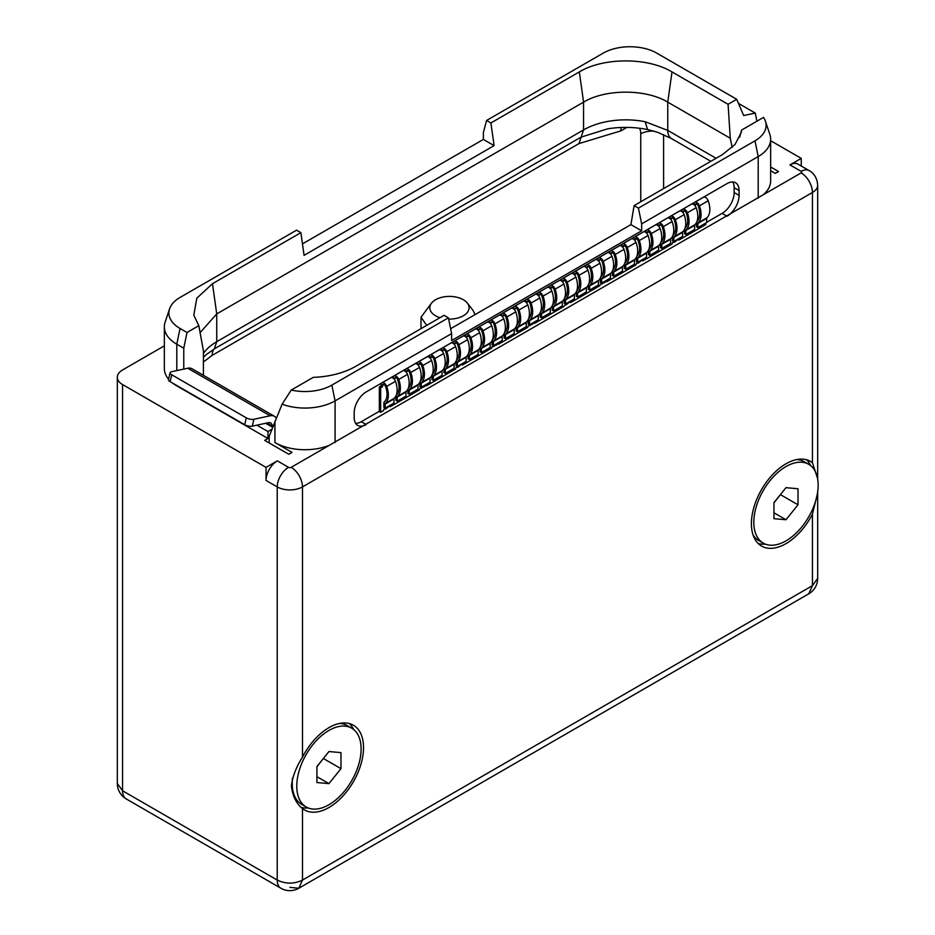 <?xml version="1.0" encoding="UTF-8"?>
<svg xmlns="http://www.w3.org/2000/svg" width="935" height="935" viewBox="0 0 935 935"><rect width="100%" height="100%" fill="white"/><g stroke="black" fill="none" stroke-linecap="round" stroke-linejoin="round"><path stroke-width="1.4" d="M770.65 140.718L801.26 158.389L789.958 164.911L801.143 171.374A1.87 1.075 180 0 1 801.143 172.893L763.077 194.877A42.519 24.555 0 0 0 770.65 180.887L770.65 139.221A42.519 24.555 180 0 1 758.203 156.577L641.655 223.862L641.655 230.805L451.628 340.527L451.628 333.585L335.081 400.87A42.519 24.555 180 0 1 282.089 404.189L269.163 436.306L269.163 442.945M770.65 166.968L778.528 171.514L775.279 173.384L770.65 170.719M169.586 308.807A37.961 21.914 0 0 0 180.023 328.454L187 332.486L198.816 325.66L193.802 315.177L196.829 298.195L212.49 283.702L300.895 232.663L296.57 230.174L180.023 297.459A37.961 21.914 0 0 0 169.586 308.807L165.109 322.189A42.519 24.555 0 0 0 164.35 326.841L164.35 368.507A42.519 24.555 0 0 0 168.569 379.178M172.788 383.198A42.519 24.555 0 0 0 176.797 385.875L176.797 385.512M274.937 421.323L274.937 442.535L292.024 452.388L288.775 454.27L264.722 440.373L267.971 438.503L176.797 385.875M274.937 442.535A42.519 24.555 0 0 0 329.237 445.352L291.182 467.325A1.87 1.075 180 0 1 288.529 467.325L277.344 460.861L266.043 467.395L122.555 384.554L122.555 790.776A17.858 10.308 120 0 0 126.26 798.946L280.921 888.25A17.858 17.858 0 0 0 298.791 888.25L289.862 887.362M164.35 345.845L122.555 369.968A17.858 10.308 0 0 0 117.319 377.261A17.858 10.308 0 0 0 122.555 384.554M801.143 171.374A15.988 9.233 120 0 1 809.137 170.579L797.952 164.116A15.988 9.233 120 0 0 789.958 164.911M801.26 158.389L801.26 166.033M271.863 429.305L267.971 431.561L267.971 438.503M272.634 427.307L265.645 423.274M256.891 425.168L267.971 431.561M171.724 374.783L170.112 381.655A5.516 2.08 -166.8 0 1 168.464 379.587L170.077 372.726A5.516 2.08 13.2 0 0 171.724 374.783L246.291 417.84A5.516 2.08 13.2 0 0 253.911 419.277L270.133 415.783A14.867 8.579 -60 0 1 274.423 416.309A14.867 8.579 -60 0 1 276.222 418.05M170.112 381.655L244.69 424.7A5.516 2.08 -166.8 0 0 252.298 426.15L268.52 422.655A7.246 4.184 -60 0 1 270.612 422.912A7.246 4.184 -60 0 1 272.108 425.963L272.155 427.038M170.077 372.726A5.516 2.08 13.2 0 1 171.549 371.733L187.771 368.238L270.133 415.783M164.35 326.841A42.519 24.555 0 0 0 176.797 344.209L183.774 348.229L183.774 369.103M300.895 232.663L304.074 255.337L494.101 145.626L483.372 139.432L483.372 132.489L486.597 120.451L490.922 122.953L579.326 71.913C603.449 57.245 647.873 57.245 671.996 71.913L728.073 104.288L736.722 99.297L656.837 53.166A37.961 21.914 0 0 0 603.145 53.166L486.597 120.451M302.461 243.883L483.372 139.432M756.918 121.211L755.258 113.088L743.652 115.543L736.722 99.297M732.163 147.485L730.27 138.24L728.073 104.288M448.66 319.08A19.635 11.337 0 0 0 467.383 303.115A19.635 11.337 0 0 0 463.351 299.738A19.635 11.337 0 0 0 431.526 303.115L421.007 317.234L426.699 325.368M431.526 303.115A19.635 11.337 0 0 0 435.57 315.773A19.635 11.337 0 0 0 439.999 317.69M475.038 314.616L473.052 310.42L467.383 303.115M421.007 328.664L421.007 317.234M808.74 464.309A45.499 26.273 120 0 0 785.984 466.565A45.499 26.273 120 0 0 756.263 506.653A45.499 26.273 120 0 0 763.24 543.118A45.499 26.273 120 0 0 785.984 540.862A45.499 26.273 120 0 0 815.706 500.763A45.499 26.273 120 0 0 808.74 464.309L804.229 461.703A45.499 26.273 120 0 0 796.585 459.588M753.072 534.96A45.499 26.273 120 0 0 758.729 540.512L763.24 543.118M785.984 487.673L773.958 502.633L773.958 518.68L785.984 519.743L798.011 504.783L798.011 488.748L785.984 487.673M776.482 499.5A17.005 9.818 -60 0 1 774.554 502.2A17.005 9.818 -60 0 1 773.958 502.925M773.958 502.948L780.573 494.405M798.011 504.783L780.573 494.72M785.984 519.743L773.958 512.801M183.774 348.229L187 332.486M203.409 375.309L203.409 350.789L198.816 325.66M274.423 416.309L192.061 368.764A14.867 8.579 120 0 0 187.771 368.238M291.264 390.047A37.961 21.914 180 0 0 331.855 385.115L448.403 317.83L444.078 315.34L355.674 366.38C343.858 373.042 329.704 376.712 313.202 377.389L291.264 390.047L282.089 404.189M763.077 194.877L329.237 445.352M448.403 317.83L451.628 333.585M634.105 205.618L638.43 208.119L754.977 140.834A37.961 21.914 180 0 0 765.414 121.176A37.961 21.914 180 0 0 763.521 117.401L741.595 130.059L741.198 132.548L735.027 144.469L722.51 154.579L634.105 205.618L630.926 224.622L450.623 328.711M638.43 208.119L641.655 223.862M630.926 224.622L641.655 230.805M741.595 130.059L739.655 137.235M302.484 808.565A48.901 28.237 120 0 0 304.494 809.932A48.901 28.237 120 0 0 342.175 796.83A48.901 28.237 120 0 0 363.528 747.614A48.901 28.237 120 0 0 353.395 725.233A48.901 28.237 120 0 0 302.484 757.151C296.255 766.91 292.561 776.471 291.416 785.844C292.561 796.059 296.255 803.633 302.484 808.565L302.484 880.069L298.791 888.25L808.74 593.83A17.858 17.858 0 0 0 817.681 578.356L817.681 491.822M117.319 377.261L117.319 783.483L122.555 790.776L277.227 880.069C285.736 884.113 294.151 884.113 302.484 880.069L812.445 585.649L808.74 593.83M817.576 478.475L812.445 462.731A48.901 28.237 120 0 0 810.435 461.364A48.901 28.237 120 0 0 772.754 474.466A48.901 28.237 120 0 0 751.401 523.67A48.901 28.237 120 0 0 761.534 546.063A48.901 28.237 120 0 0 812.445 514.145L817.248 494.451M734.15 192.552L739.082 195.392A17.005 9.818 -60 0 1 727.056 216.23L722.124 213.379A17.005 9.818 120 0 0 734.15 192.552L734.15 187.69A17.005 9.818 120 0 0 732.724 181.963M739.082 195.392L739.082 190.541L734.15 187.69M379.341 411.283L361.296 421.697L366.228 424.548A17.005 9.818 -60 0 1 357.719 425.39A17.005 9.818 -60 0 1 354.201 417.606L354.201 412.744A17.005 9.818 -60 0 1 366.228 391.905L727.056 183.587A17.005 9.818 -60 0 1 735.553 182.746A17.005 9.818 -60 0 1 739.082 190.541M722.124 213.379L706.661 222.308M677.922 239.453L678.939 240.05L678.518 239.115L674.135 242.481L674.006 241.861L672.51 242.586L672.09 244L642.859 260.877L642.731 259.907L641.235 260.631L638.044 263.308L637.927 262.688L636.419 263.413L635.999 264.839L606.78 281.715L606.359 280.769L604.735 282.545L600.34 284.24L599.919 285.666L570.689 302.543L570.268 301.608L565.885 304.974L565.465 304.378L563.84 306.505L534.61 323.37L534.189 322.435L532.564 324.211L528.182 325.906L527.761 327.332L498.53 344.209L498.11 343.262L496.485 345.038L492.091 346.745L491.67 348.159L462.451 365.036L462.322 364.066L460.826 364.79L457.636 367.467L457.519 366.847L456.011 367.572L455.59 368.998L426.372 385.875L425.951 384.928L424.326 386.704L419.932 388.399L419.511 389.825L390.281 406.702L389.86 405.767L385.477 409.133L385.349 408.513L383.853 409.238L383.432 410.664L380.662 412.253L380.662 387.744L382.462 386.704L382.462 385.524A2.291 1.321 60 0 1 382.941 384.472A2.291 1.321 60 0 1 385.524 386.412A18.455 10.659 60 0 1 384.332 401.898A3.319 1.917 -120 0 0 383.853 403.266L383.853 407.356L385.173 408.127L385.173 404.025A1.449 0.83 -120 0 1 385.384 403.429A20.325 11.734 60 0 0 386.704 386.389A4.172 2.408 60 0 0 382.006 382.847L390.783 377.775A4.172 2.408 60 0 1 395.482 381.316A20.325 11.734 60 0 1 394.161 398.357A1.449 0.83 -120 0 0 393.951 398.953L393.951 403.055L385.173 408.127M705.761 223.033L705.761 224.564L678.939 240.05M641.831 260.292L642.859 260.877M605.751 281.119L606.78 281.715M569.672 301.947L570.689 302.543M533.593 322.785L534.61 323.37M497.513 343.613L498.53 344.209M461.423 364.451L462.451 365.036M425.343 385.278L426.372 385.875M389.264 406.106L390.281 406.702M382.462 386.704L381.141 385.933L379.341 386.985L379.341 411.493L380.662 412.253M355.627 423.333A17.005 9.818 120 0 0 361.296 421.697M693.852 204.578L693.852 204.216A4.172 2.408 60 0 1 694.717 202.311A4.172 2.408 60 0 1 699.415 205.84A20.325 11.734 60 0 1 698.094 222.892A1.449 0.83 -120 0 0 697.884 223.488L697.884 227.579L696.563 226.819L696.563 222.717A3.319 1.917 -120 0 1 696.575 222.39M681.825 211.52L681.825 211.158A4.172 2.408 60 0 1 682.69 209.253A4.172 2.408 60 0 1 687.389 212.783A20.325 11.734 60 0 1 686.068 229.835A1.449 0.83 -120 0 0 685.858 230.431L685.858 234.521L684.537 233.762L684.537 229.659A3.319 1.917 -120 0 1 684.549 229.332M669.799 218.463L669.799 218.1A4.172 2.408 60 0 1 670.664 216.195A4.172 2.408 60 0 1 675.351 219.725A20.325 11.734 60 0 1 674.042 236.777A1.449 0.83 -120 0 0 673.831 237.373L673.831 241.475L672.51 240.704L672.51 236.613A3.319 1.917 -120 0 1 672.522 236.274M657.772 225.417L657.772 225.043A4.172 2.408 60 0 1 658.637 223.138A4.172 2.408 60 0 1 663.324 226.667A20.325 11.734 60 0 1 662.015 243.719A1.449 0.83 -120 0 0 661.805 244.315L661.805 248.418L660.484 247.646L660.484 243.556A3.319 1.917 -120 0 1 660.496 243.217M645.746 232.359L645.746 231.985A4.172 2.408 60 0 1 646.611 230.08A4.172 2.408 60 0 1 651.298 233.621A20.325 11.734 60 0 1 649.989 250.662A1.449 0.83 -120 0 0 649.778 251.258L649.778 255.36L648.446 254.589L648.446 250.498A3.319 1.917 -120 0 1 648.469 250.171M633.72 239.302L633.72 238.939A4.172 2.408 60 0 1 634.585 237.023A4.172 2.408 60 0 1 639.271 240.564A20.325 11.734 60 0 1 637.962 257.604A1.449 0.83 -120 0 0 637.752 258.2L637.752 262.303L636.419 261.543L636.419 257.441A3.319 1.917 -120 0 1 636.443 257.113M621.693 246.244L621.693 245.882A4.172 2.408 60 0 1 622.558 243.977A4.172 2.408 60 0 1 627.245 247.506A20.325 11.734 60 0 1 625.936 264.547A1.449 0.83 -120 0 0 625.725 265.143L625.725 269.245L624.393 268.485L624.393 264.383A3.319 1.917 -120 0 1 624.416 264.056M609.667 253.186L609.667 252.824A4.172 2.408 60 0 1 610.532 250.919A4.172 2.408 60 0 1 615.218 254.449A20.325 11.734 60 0 1 613.898 271.501A1.449 0.83 -120 0 0 613.687 272.097L613.687 276.187L612.367 275.428L612.367 271.325A3.319 1.917 -120 0 1 612.39 270.998M597.64 260.129L597.64 259.766A4.172 2.408 60 0 1 598.494 257.861A4.172 2.408 60 0 1 603.192 261.391A20.325 11.734 60 0 1 601.871 278.443A1.449 0.83 -120 0 0 601.661 279.039L601.661 283.13L600.34 282.37L600.34 278.268A3.319 1.917 -120 0 1 600.363 277.94M585.614 267.071L585.614 266.709A4.172 2.408 60 0 1 586.467 264.804A4.172 2.408 60 0 1 591.165 268.333A20.325 11.734 60 0 1 589.845 285.385A1.449 0.83 -120 0 0 589.634 285.981L589.634 290.072L588.314 289.312L588.314 285.222A3.319 1.917 -120 0 1 588.337 284.883M573.576 274.025L573.576 273.651A4.172 2.408 60 0 1 574.441 271.746A4.172 2.408 60 0 1 579.139 275.276A20.325 11.734 60 0 1 577.818 292.328A1.449 0.83 -120 0 0 577.608 292.924L577.608 297.026L576.287 296.255L576.287 292.164A3.319 1.917 -120 0 1 576.311 291.825M561.549 280.967L561.549 280.594A4.172 2.408 60 0 1 562.414 278.688A4.172 2.408 60 0 1 567.113 282.23A20.325 11.734 60 0 1 565.792 299.27A1.449 0.83 -120 0 0 565.582 299.866L565.582 303.968L564.261 303.197L564.261 299.106A3.319 1.917 -120 0 1 564.284 298.779M549.523 287.91L549.523 287.548A4.172 2.408 60 0 1 550.388 285.631A4.172 2.408 60 0 1 555.086 289.172A20.325 11.734 60 0 1 553.765 306.212A1.449 0.83 -120 0 0 553.555 306.809L553.555 310.911L552.234 310.139L552.234 306.049A3.319 1.917 -120 0 1 552.246 305.722M537.496 294.852L537.496 294.49A4.172 2.408 60 0 1 538.361 292.573A4.172 2.408 60 0 1 543.06 296.115A20.325 11.734 60 0 1 541.739 313.155A1.449 0.83 -120 0 0 541.529 313.751L541.529 317.853L540.208 317.094L540.208 312.991A3.319 1.917 -120 0 1 540.22 312.664M525.47 301.795L525.47 301.432A4.172 2.408 60 0 1 526.335 299.527A4.172 2.408 60 0 1 531.033 303.057A20.325 11.734 60 0 1 529.713 320.109A1.449 0.83 -120 0 0 529.502 320.705L529.502 324.796L528.182 324.036L528.182 319.934A3.319 1.917 -120 0 1 528.193 319.606M513.444 308.737L513.444 308.375A4.172 2.408 60 0 1 514.308 306.47A4.172 2.408 60 0 1 518.995 309.999A20.325 11.734 60 0 1 517.686 327.051A1.449 0.83 -120 0 0 517.476 327.647L517.476 331.738L516.155 330.978L516.155 326.876A3.319 1.917 -120 0 1 516.167 326.549M501.417 315.679L501.417 315.317A4.172 2.408 60 0 1 502.282 313.412A4.172 2.408 60 0 1 506.969 316.942A20.325 11.734 60 0 1 505.66 333.994A1.449 0.83 -120 0 0 505.449 334.59L505.449 338.68L504.129 337.921L504.129 333.818A3.319 1.917 -120 0 1 504.14 333.491M489.391 322.622L489.391 322.259A4.172 2.408 60 0 1 490.256 320.354A4.172 2.408 60 0 1 494.942 323.884A20.325 11.734 60 0 1 493.633 340.936A1.449 0.83 -120 0 0 493.423 341.532L493.423 345.623L492.091 344.863L492.091 340.772A3.319 1.917 -120 0 1 492.114 340.433M477.364 329.576L477.364 329.202A4.172 2.408 60 0 1 478.229 327.297A4.172 2.408 60 0 1 482.916 330.826A20.325 11.734 60 0 1 481.607 347.878A1.449 0.83 -120 0 0 481.396 348.475L481.396 352.577L480.064 351.805L480.064 347.715A3.319 1.917 -120 0 1 480.087 347.376M465.338 336.518L465.338 336.144A4.172 2.408 60 0 1 466.203 334.239A4.172 2.408 60 0 1 470.889 337.78A20.325 11.734 60 0 1 469.58 354.821A1.449 0.83 -120 0 0 469.37 355.417L469.37 359.519L468.038 358.748L468.038 354.657A3.319 1.917 -120 0 1 468.061 354.33M453.311 343.461L453.311 343.098A4.172 2.408 60 0 1 454.176 341.182A4.172 2.408 60 0 1 458.863 344.723A20.325 11.734 60 0 1 457.542 361.763A1.449 0.83 -120 0 0 457.332 362.359L457.332 366.462L456.011 365.702L456.011 361.6A3.319 1.917 -120 0 1 456.035 361.272M441.285 350.403L441.285 350.041A4.172 2.408 60 0 1 442.138 348.136A4.172 2.408 60 0 1 446.837 351.665A20.325 11.734 60 0 1 445.516 368.706A1.449 0.83 -120 0 0 445.305 369.302L445.305 373.404L443.985 372.644L443.985 368.542A3.319 1.917 -120 0 1 444.008 368.215M429.258 357.345L429.258 356.983A4.172 2.408 60 0 1 430.112 355.078A4.172 2.408 60 0 1 434.81 358.608A20.325 11.734 60 0 1 433.489 375.66A1.449 0.83 -120 0 0 433.279 376.256L433.279 380.346L431.958 379.587L431.958 375.484A3.319 1.917 -120 0 1 431.982 375.157M417.22 364.288L417.22 363.925A4.172 2.408 60 0 1 418.085 362.02A4.172 2.408 60 0 1 422.784 365.55A20.325 11.734 60 0 1 421.463 382.602A1.449 0.83 -120 0 0 421.253 383.198L421.253 387.289L419.932 386.529L419.932 382.427A3.319 1.917 -120 0 1 419.955 382.099M405.194 371.23L405.194 370.868A4.172 2.408 60 0 1 406.059 368.963A4.172 2.408 60 0 1 410.757 372.492A20.325 11.734 60 0 1 409.436 389.544A1.449 0.83 -120 0 0 409.226 390.14L409.226 394.231L407.905 393.471L407.905 389.381A3.319 1.917 -120 0 1 407.929 389.042M393.167 378.184L393.167 377.81A4.172 2.408 60 0 1 394.032 375.905A4.172 2.408 60 0 1 398.731 379.435A20.325 11.734 60 0 1 397.41 396.487A1.449 0.83 -120 0 0 397.2 397.083L397.2 401.185L395.879 400.414L395.879 396.323A3.319 1.917 -120 0 1 395.891 395.984M381.141 385.933L381.141 384.752A4.172 2.408 60 0 1 382.006 382.847M394.488 379.493L394.488 378.582A2.291 1.321 60 0 1 394.967 377.53A2.291 1.321 60 0 1 397.55 379.47A18.455 10.659 60 0 1 396.358 394.956A3.319 1.917 -120 0 0 396.323 394.991M406.526 372.539L406.526 371.639A2.291 1.321 60 0 1 406.994 370.587A2.291 1.321 60 0 1 409.588 372.527A18.455 10.659 60 0 1 408.385 388.013A3.319 1.917 -120 0 0 408.35 388.048M418.553 365.597L418.553 364.685A2.291 1.321 60 0 1 419.02 363.633A2.291 1.321 60 0 1 421.615 365.585A18.455 10.659 60 0 1 420.411 381.059A3.319 1.917 -120 0 0 420.376 381.106M430.579 358.654L430.579 357.743A2.291 1.321 60 0 1 431.047 356.691A2.291 1.321 60 0 1 433.641 358.643A18.455 10.659 60 0 1 432.438 374.117A3.319 1.917 -120 0 0 432.402 374.152M442.606 351.712L442.606 350.8A2.291 1.321 60 0 1 443.073 349.748A2.291 1.321 60 0 1 445.668 351.7A18.455 10.659 60 0 1 444.476 367.175A3.319 1.917 -120 0 0 444.429 367.21M454.632 344.77L454.632 343.858A2.291 1.321 60 0 1 455.111 342.806A2.291 1.321 60 0 1 457.694 344.758A18.455 10.659 60 0 1 456.502 360.232A3.319 1.917 -120 0 0 456.455 360.267M466.658 337.827L466.658 336.916A2.291 1.321 60 0 1 467.138 335.864A2.291 1.321 60 0 1 469.721 337.804A18.455 10.659 60 0 1 468.528 353.29A3.319 1.917 -120 0 0 468.482 353.325M478.685 330.885L478.685 329.973A2.291 1.321 60 0 1 479.164 328.921A2.291 1.321 60 0 1 481.747 330.861A18.455 10.659 60 0 1 480.555 346.347A3.319 1.917 -120 0 0 480.52 346.382M490.711 323.931L490.711 323.031A2.291 1.321 60 0 1 491.191 321.979A2.291 1.321 60 0 1 493.774 323.919A18.455 10.659 60 0 1 492.581 339.405A3.319 1.917 -120 0 0 492.546 339.44M502.738 316.988L502.738 316.077A2.291 1.321 60 0 1 503.217 315.025A2.291 1.321 60 0 1 505.8 316.977A18.455 10.659 60 0 1 504.608 332.451A3.319 1.917 -120 0 0 504.573 332.498M514.764 310.046L514.764 309.134A2.291 1.321 60 0 1 515.243 308.083A2.291 1.321 60 0 1 517.826 310.034A18.455 10.659 60 0 1 516.634 325.509A3.319 1.917 -120 0 0 516.599 325.544M526.791 303.104L526.791 302.192A2.291 1.321 60 0 1 527.27 301.14A2.291 1.321 60 0 1 529.853 303.092A18.455 10.659 60 0 1 528.661 318.566A3.319 1.917 -120 0 0 528.626 318.601M538.817 296.161L538.817 295.25A2.291 1.321 60 0 1 539.296 294.198A2.291 1.321 60 0 1 541.879 296.15A18.455 10.659 60 0 1 540.687 311.624A3.319 1.917 -120 0 0 540.652 311.659M550.855 289.219L550.855 288.307A2.291 1.321 60 0 1 551.323 287.255A2.291 1.321 60 0 1 553.906 289.207A18.455 10.659 60 0 1 552.714 304.681A3.319 1.917 -120 0 0 552.678 304.716M562.882 282.276L562.882 281.365A2.291 1.321 60 0 1 563.349 280.313A2.291 1.321 60 0 1 565.944 282.253A18.455 10.659 60 0 1 564.74 297.739A3.319 1.917 -120 0 0 564.705 297.774M574.908 275.334L574.908 274.423A2.291 1.321 60 0 1 575.376 273.371A2.291 1.321 60 0 1 577.97 275.311A18.455 10.659 60 0 1 576.766 290.797A3.319 1.917 -120 0 0 576.731 290.832M586.935 268.38L586.935 267.48A2.291 1.321 60 0 1 587.402 266.428A2.291 1.321 60 0 1 589.997 268.368A18.455 10.659 60 0 1 588.793 283.854A3.319 1.917 -120 0 0 588.758 283.889M598.961 261.438L598.961 260.526A2.291 1.321 60 0 1 599.44 259.474A2.291 1.321 60 0 1 602.023 261.426A18.455 10.659 60 0 1 600.831 276.9A3.319 1.917 -120 0 0 600.784 276.947M610.987 254.495L610.987 253.584A2.291 1.321 60 0 1 611.467 252.532A2.291 1.321 60 0 1 614.05 254.484A18.455 10.659 60 0 1 612.857 269.958A3.319 1.917 -120 0 0 612.811 269.993M623.014 247.553L623.014 246.641A2.291 1.321 60 0 1 623.493 245.589A2.291 1.321 60 0 1 626.076 247.541A18.455 10.659 60 0 1 624.884 263.015A3.319 1.917 -120 0 0 624.837 263.051M635.04 240.611L635.04 239.699A2.291 1.321 60 0 1 635.519 238.647A2.291 1.321 60 0 1 638.102 240.599A18.455 10.659 60 0 1 636.91 256.073A3.319 1.917 -120 0 0 636.875 256.108M647.067 233.668L647.067 232.757A2.291 1.321 60 0 1 647.546 231.705A2.291 1.321 60 0 1 650.129 233.645A18.455 10.659 60 0 1 648.937 249.131A3.319 1.917 -120 0 0 648.902 249.166M659.093 226.726L659.093 225.814A2.291 1.321 60 0 1 659.572 224.762A2.291 1.321 60 0 1 662.155 226.702A18.455 10.659 60 0 1 660.963 242.188A3.319 1.917 -120 0 0 660.928 242.223M671.12 219.772L671.12 218.872A2.291 1.321 60 0 1 671.599 217.82A2.291 1.321 60 0 1 674.182 219.76A18.455 10.659 60 0 1 672.99 235.246A3.319 1.917 -120 0 0 672.955 235.281M683.146 212.829L683.146 211.918A2.291 1.321 60 0 1 683.625 210.878A2.291 1.321 60 0 1 686.208 212.818A18.455 10.659 60 0 1 685.016 228.292A3.319 1.917 -120 0 0 684.981 228.339M695.172 205.887L695.172 204.975A2.291 1.321 60 0 1 695.652 203.923A2.291 1.321 60 0 1 698.235 205.875A18.455 10.659 60 0 1 697.042 221.35A3.319 1.917 -120 0 0 697.007 221.385M699.263 209.44L699.076 208.634M687.237 216.382L687.05 215.576M675.199 223.325L675.023 222.518M663.172 230.267L662.997 229.461M651.146 237.209L650.97 236.403M639.119 244.152L638.944 243.357M627.093 251.094L626.906 250.299M615.066 258.037L614.879 257.242M603.04 264.991L602.853 264.184M591.014 271.933L590.827 271.127M578.987 278.875L578.8 278.069M566.961 285.818L566.774 285.011M554.934 292.76L554.747 291.954M542.908 299.703L542.721 298.908M530.881 306.645L530.694 305.85M518.843 313.599L518.668 312.793M506.817 320.541L506.641 319.735M494.79 327.484L494.615 326.677M482.764 334.426L482.589 333.62M470.737 341.368L470.55 340.562M458.711 348.311L458.524 347.516M446.685 355.253L446.498 354.458M434.658 362.196L434.471 361.401M422.632 369.15L422.445 368.343M410.605 376.092L410.418 375.286M398.579 383.034L398.392 382.228M386.552 389.977L386.365 389.17M674.135 242.481L673.41 242.06M638.044 263.308L637.331 262.887M601.965 284.135L601.24 283.726M565.885 304.974L565.161 304.553M529.806 325.801L529.081 325.392M493.715 346.64L493.002 346.219M457.636 367.467L456.911 367.046M421.556 388.294L420.832 387.885M385.477 409.133L384.752 408.712M379.341 386.985L380.662 387.744M394.032 375.905L402.81 370.833A4.172 2.408 60 0 1 407.508 374.374A20.325 11.734 60 0 1 406.187 391.414A1.449 0.83 -120 0 0 405.977 392.01L405.977 396.113L397.2 401.185M406.059 368.963L414.836 363.89A4.172 2.408 60 0 1 419.534 367.432A20.325 11.734 60 0 1 418.214 384.472A1.449 0.83 -120 0 0 418.003 385.068L418.003 389.17L409.226 394.231M418.085 362.02L426.874 356.948A4.172 2.408 60 0 1 431.561 360.478A20.325 11.734 60 0 1 430.24 377.53A1.449 0.83 -120 0 0 430.03 378.126L430.03 382.228L421.253 387.289M430.112 355.078L438.901 350.006A4.172 2.408 60 0 1 443.587 353.535A20.325 11.734 60 0 1 442.278 370.587A1.449 0.83 -120 0 0 442.056 371.183L442.056 375.274L433.279 380.346M442.138 348.136L450.927 343.063A4.172 2.408 60 0 1 455.614 346.593A20.325 11.734 60 0 1 454.305 363.645A1.449 0.83 -120 0 0 454.094 364.241L454.094 368.332L445.305 373.404M454.176 341.182L462.954 336.121A4.172 2.408 60 0 1 467.64 339.65A20.325 11.734 60 0 1 466.331 356.702A1.449 0.83 -120 0 0 466.121 357.299L466.121 361.389L457.332 366.462M466.203 334.239L474.98 329.178A4.172 2.408 60 0 1 479.667 332.708A20.325 11.734 60 0 1 478.358 349.748A1.449 0.83 -120 0 0 478.147 350.356L478.147 354.447L469.37 359.519M478.229 327.297L487.006 322.224A4.172 2.408 60 0 1 491.693 325.766A20.325 11.734 60 0 1 490.384 342.806A1.449 0.83 -120 0 0 490.174 343.402L490.174 347.504L481.396 352.577M490.256 320.354L499.033 315.282A4.172 2.408 60 0 1 503.731 318.823A20.325 11.734 60 0 1 502.411 335.864A1.449 0.83 -120 0 0 502.2 336.46L502.2 340.562L493.423 345.623M502.282 313.412L511.059 308.34A4.172 2.408 60 0 1 515.758 311.869A20.325 11.734 60 0 1 514.437 328.921A1.449 0.83 -120 0 0 514.227 329.517L514.227 333.62L505.449 338.68M514.308 306.47L523.086 301.397A4.172 2.408 60 0 1 527.784 304.927A20.325 11.734 60 0 1 526.463 321.979A1.449 0.83 -120 0 0 526.253 322.575L526.253 326.677L517.476 331.738M526.335 299.527L535.112 294.455A4.172 2.408 60 0 1 539.811 297.985A20.325 11.734 60 0 1 538.49 315.037A1.449 0.83 -120 0 0 538.279 315.633L538.279 319.723L529.502 324.796M538.361 292.573L547.139 287.512A4.172 2.408 60 0 1 551.837 291.042A20.325 11.734 60 0 1 550.516 308.094A1.449 0.83 -120 0 0 550.306 308.69L550.306 312.781L541.529 317.853M550.388 285.631L559.165 280.57A4.172 2.408 60 0 1 563.863 284.1A20.325 11.734 60 0 1 562.543 301.152A1.449 0.83 -120 0 0 562.332 301.748L562.332 305.839L553.555 310.911M562.414 278.688L571.192 273.616A4.172 2.408 60 0 1 575.89 277.157A20.325 11.734 60 0 1 574.569 294.198A1.449 0.83 -120 0 0 574.359 294.794L574.359 298.896L565.582 303.968M574.441 271.746L583.23 266.674A4.172 2.408 60 0 1 587.916 270.215A20.325 11.734 60 0 1 586.596 287.255A1.449 0.83 -120 0 0 586.385 287.851L586.385 291.954L577.608 297.026M586.467 264.804L595.256 259.731A4.172 2.408 60 0 1 599.943 263.273A20.325 11.734 60 0 1 598.634 280.313A1.449 0.83 -120 0 0 598.423 280.909L598.423 285.011L589.634 290.072M598.494 257.861L607.283 252.789A4.172 2.408 60 0 1 611.969 256.319A20.325 11.734 60 0 1 610.66 273.371A1.449 0.83 -120 0 0 610.45 273.967L610.45 278.069L601.661 283.13M610.532 250.919L619.309 245.847A4.172 2.408 60 0 1 623.996 249.376A20.325 11.734 60 0 1 622.687 266.428A1.449 0.83 -120 0 0 622.476 267.024L622.476 271.115L613.687 276.187M622.558 243.977L631.335 238.904A4.172 2.408 60 0 1 636.022 242.434A20.325 11.734 60 0 1 634.713 259.486A1.449 0.83 -120 0 0 634.503 260.082L634.503 264.173L625.725 269.245M634.585 237.023L643.362 231.962A4.172 2.408 60 0 1 648.048 235.491A20.325 11.734 60 0 1 646.74 252.543A1.449 0.83 -120 0 0 646.529 253.14L646.529 257.23L637.752 262.303M646.611 230.08L655.388 225.019A4.172 2.408 60 0 1 660.087 228.549A20.325 11.734 60 0 1 658.766 245.589A1.449 0.83 -120 0 0 658.556 246.197L658.556 250.288L649.778 255.36M658.637 223.138L667.415 218.065A4.172 2.408 60 0 1 672.113 221.607A20.325 11.734 60 0 1 670.792 238.647A1.449 0.83 -120 0 0 670.582 239.243L670.582 243.345L661.805 248.418M670.664 216.195L679.441 211.123A4.172 2.408 60 0 1 684.139 214.664A20.325 11.734 60 0 1 682.819 231.705A1.449 0.83 -120 0 0 682.608 232.301L682.608 236.403L673.831 241.475M682.69 209.253L691.468 204.181A4.172 2.408 60 0 1 696.166 207.71A20.325 11.734 60 0 1 694.845 224.762A1.449 0.83 -120 0 0 694.635 225.358L694.635 229.461L685.858 234.521M694.717 202.311L703.494 197.238A4.172 2.408 60 0 1 708.192 200.768A20.325 11.734 60 0 1 706.872 217.82A1.449 0.83 -120 0 0 706.661 218.416L706.661 222.518L697.884 227.579M765.414 121.176L769.891 134.57A42.519 24.555 180 0 1 770.65 139.221M806.554 459.74A48.901 28.237 -60 0 1 810.61 465.583M758.192 543.515A48.901 28.237 120 0 0 765.274 544.1M812.445 514.145L812.445 585.649L817.681 578.356M349.515 723.608A48.901 28.237 -60 0 1 353.57 729.452M301.117 807.372A48.901 28.237 120 0 0 308.234 807.969M266.043 467.395L266.043 480.45A15.988 9.233 -60 0 1 277.344 460.861M200.09 332.65L216.733 313.926L583.569 102.137C605.424 88.813 645.933 88.837 667.754 102.137L730.27 138.24M490.922 122.953L494.101 145.626M579.326 71.913L583.569 102.137L583.557 129.918A59.536 34.373 180 0 1 645.197 121.749L667.754 130.397L716.081 158.296M206.179 354.669L214.325 348.872L216.756 341.684L583.569 129.918L581.161 137.083L607.808 128.796C621.214 126.716 634.468 126.961 647.546 129.521L657.796 132.349L671.459 138.567L710.857 161.311M351.7 728.178A45.499 26.273 120 0 0 328.945 730.434A45.499 26.273 120 0 0 299.223 770.522A45.499 26.273 120 0 0 306.201 806.987A45.499 26.273 120 0 0 328.945 804.731A45.499 26.273 120 0 0 358.666 764.631A45.499 26.273 120 0 0 351.7 728.178L347.189 725.572A45.499 26.273 120 0 0 339.545 723.456M292.608 777.932A45.499 26.273 120 0 0 292.258 783.553A45.499 26.273 120 0 0 301.689 804.38L306.201 806.987M328.945 751.541L316.918 766.501L316.918 782.548L328.945 783.612L340.971 768.652L340.971 752.617L328.945 751.541M319.443 763.369A17.005 9.818 -60 0 1 317.514 766.069A17.005 9.818 -60 0 1 316.918 766.793L323.533 758.273M340.971 768.652L323.533 758.589M328.945 783.612L316.918 776.669M755.258 113.088L738.685 103.528M663.605 134.628L663.605 188.59M176.797 370.599L176.797 344.209L180.023 328.454M639.482 128.224A17.695 10.215 -60 0 1 640.755 133.834A16.164 9.327 180 0 1 654.173 131.18M203.409 361.997L212.163 355.358L578.999 143.569L620.863 130.877L626.882 127.405M640.755 133.834L640.755 201.785M266.966 422.994L272.108 425.963L273.488 425.098M253.911 419.277L252.298 426.15M246.291 417.84L244.69 424.7M331.855 385.115L335.081 400.87L335.081 442.547M812.445 462.731L812.445 192.481L302.484 486.901L302.484 757.151M280.921 888.25A17.858 10.308 120 0 1 277.227 880.069L277.227 486.901A17.858 10.308 180 0 0 302.484 486.901A15.988 9.233 -120 0 0 291.182 467.325M817.681 479.012L817.681 185.188A17.858 10.308 180 0 1 812.445 192.481A15.988 9.233 -120 0 0 801.143 172.893M754.977 140.834L758.203 156.577L758.203 198.255M382.462 385.524L384.086 384.589M394.488 378.582L396.113 377.635M406.526 371.639L408.139 370.692M418.553 364.685L420.177 363.75M430.579 357.743L432.204 356.808M442.606 350.8L444.23 349.865M454.632 343.858L456.257 342.923M466.658 336.916L468.283 335.981M478.685 329.973L480.309 329.026M490.711 323.031L492.336 322.084M502.738 316.077L504.362 315.142M514.764 309.134L516.389 308.199M526.791 302.192L528.415 301.257M538.817 295.25L540.442 294.315M550.855 288.307L552.468 287.372M562.882 281.365L564.506 280.43M574.908 274.423L576.533 273.476M586.935 267.48L588.559 266.533M598.961 260.526L600.586 259.591M610.987 253.584L612.612 252.649M623.014 246.641L624.638 245.706M635.04 239.699L636.665 238.764M647.067 232.757L648.691 231.822M659.093 225.814L660.718 224.868M671.12 218.872L672.744 217.925M683.146 211.918L684.771 210.983M695.172 204.975L696.797 204.04M395.482 381.316L386.704 386.389M407.508 374.374L398.731 379.435M419.534 367.432L410.757 372.492M431.561 360.478L422.784 365.55M443.587 353.535L434.81 358.608M455.614 346.593L446.837 351.665M467.64 339.65L458.863 344.723M479.667 332.708L470.889 337.78M491.693 325.766L482.916 330.826M503.731 318.823L494.942 323.884M515.758 311.869L506.969 316.942M527.784 304.927L518.995 309.999M539.811 297.985L531.033 303.057M551.837 291.042L543.06 296.115M563.863 284.1L555.086 289.172M575.89 277.157L567.113 282.23M587.916 270.215L579.139 275.276M599.943 263.273L591.165 268.333M611.969 256.319L603.192 261.391M623.996 249.376L615.218 254.449M636.022 242.434L627.245 247.506M648.048 235.491L639.271 240.564M660.087 228.549L651.298 233.621M672.113 221.607L663.324 226.667M684.139 214.664L675.351 219.725M696.166 207.71L687.389 212.783M708.192 200.768L699.415 205.84M706.661 218.416L697.884 223.488M706.872 217.82L698.094 222.892M694.635 225.358L685.858 230.431M694.845 224.762L686.068 229.835M682.608 232.301L673.831 237.373M682.819 231.705L674.042 236.777M670.582 239.243L661.805 244.315M670.792 238.647L662.015 243.719M658.556 246.197L649.778 251.258M658.766 245.589L649.989 250.662M646.529 253.14L637.752 258.2M646.74 252.543L637.962 257.604M634.503 260.082L625.725 265.143M634.713 259.486L625.936 264.547M622.476 267.024L613.687 272.097M622.687 266.428L613.898 271.501M610.45 273.967L601.661 279.039M610.66 273.371L601.871 278.443M598.423 280.909L589.634 285.981M598.634 280.313L589.845 285.385M586.385 287.851L577.608 292.924M586.596 287.255L577.818 292.328M574.359 294.794L565.582 299.866M574.569 294.198L565.792 299.27M562.332 301.748L553.555 306.809M562.543 301.152L553.765 306.212M550.306 308.69L541.529 313.751M550.516 308.094L541.739 313.155M538.279 315.633L529.502 320.705M538.49 315.037L529.713 320.109M526.253 322.575L517.476 327.647M526.463 321.979L517.686 327.051M514.227 329.517L505.449 334.59M514.437 328.921L505.66 333.994M502.2 336.46L493.423 341.532M502.411 335.864L493.633 340.936M490.174 343.402L481.396 348.475M490.384 342.806L481.607 347.878M478.147 350.356L469.37 355.417M478.358 349.748L469.58 354.821M466.121 357.299L457.332 362.359M466.331 356.702L457.542 361.763M454.094 364.241L445.305 369.302M454.305 363.645L445.516 368.706M442.056 371.183L433.279 376.256M442.278 370.587L433.489 375.66M430.03 378.126L421.253 383.198M430.24 377.53L421.463 382.602M418.003 385.068L409.226 390.14M418.214 384.472L409.436 389.544M405.977 392.01L397.2 397.083M406.187 391.414L397.41 396.487M393.951 398.953L385.173 404.025M394.161 398.357L385.384 403.429M266.043 480.45L277.227 486.901A15.988 9.233 -60 0 1 288.529 467.325M212.49 283.702L216.733 313.926L216.745 341.696A59.536 34.373 180 0 0 203.409 353.453M671.996 71.913L667.754 102.137L667.754 130.397A17.858 10.308 120 0 0 671.459 138.567M645.197 121.749L647.546 129.521M578.999 143.569L581.161 137.083L214.325 348.872A16.164 9.327 60 0 0 212.163 355.358M620.863 130.877A16.164 9.327 60 0 1 621.308 127.476M809.137 170.579C814.315 173.489 817.155 178.351 817.681 185.188M117.319 783.483A17.858 17.858 0 0 0 126.26 798.946M203.409 357.38L206.355 354.529M292.258 779.206L292.258 783.553"/></g></svg>
